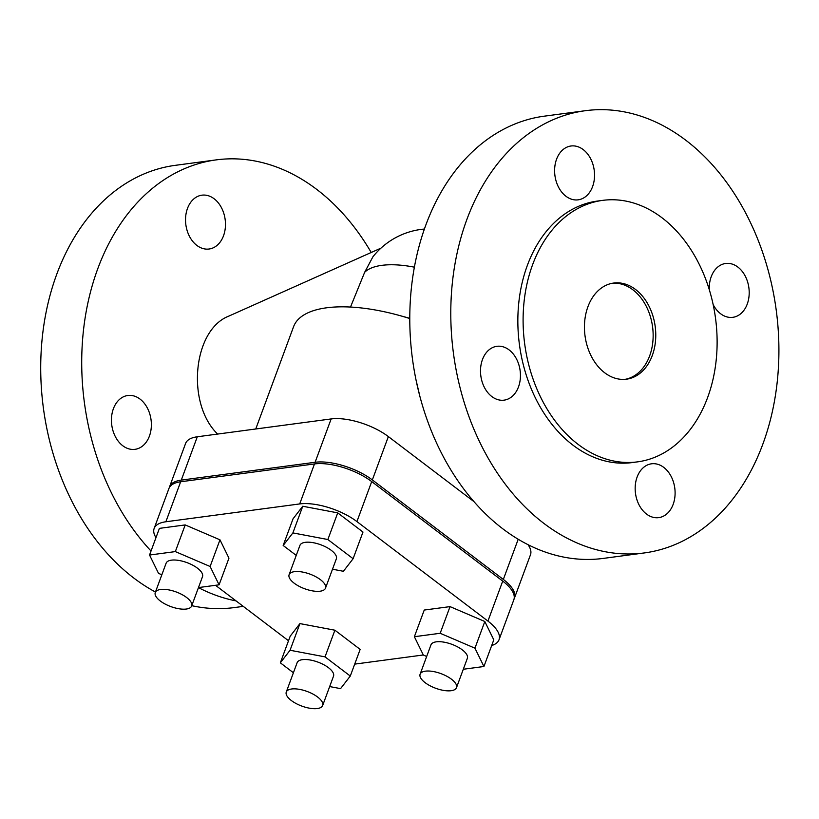 <?xml version="1.0" encoding="UTF-8"?>
<svg xmlns="http://www.w3.org/2000/svg" width="819" height="819" viewBox="0 0 819 819"><rect width="100%" height="100%" fill="white"/><g stroke="black" fill="none" stroke-linecap="round" stroke-linejoin="round"><path stroke-width="1.23" d="M585.39 110.698L544.379 116.155A223.075 162.827 82.4 0 0 425.89 224.887A223.075 162.827 82.4 0 0 443.458 456.92A223.075 162.827 82.4 0 0 603.306 558.404L644.318 552.938A223.075 162.827 -97.6 0 1 543.959 523.454A223.075 162.827 -97.6 0 1 466.891 219.42A223.075 162.827 -97.6 0 1 585.39 110.698A223.075 162.827 -97.6 0 1 745.229 212.182A223.075 162.827 -97.6 0 1 762.806 444.215A223.075 162.827 -97.6 0 1 644.318 552.938M482.463 359.551A27.16 19.82 82.4 0 0 484.602 387.796A27.16 19.82 82.4 0 0 504.064 400.153A27.16 19.82 82.4 0 0 518.488 386.916A27.16 19.82 82.4 0 0 516.349 358.671A27.16 19.82 82.4 0 0 496.887 346.314A27.16 19.82 82.4 0 0 482.463 359.551M556.562 159.234A27.16 19.82 82.4 0 0 558.701 187.479A27.16 19.82 82.4 0 0 578.163 199.836A27.16 19.82 82.4 0 0 592.587 186.599A27.16 19.82 82.4 0 0 590.448 158.354A27.16 19.82 82.4 0 0 570.986 145.997A27.16 19.82 82.4 0 0 556.562 159.234M673.146 504.402A27.16 19.82 82.4 0 0 671.007 476.156A27.16 19.82 82.4 0 0 651.545 463.8A27.16 19.82 82.4 0 0 637.121 477.037A27.16 19.82 82.4 0 0 639.26 505.282A27.16 19.82 82.4 0 0 658.722 517.639A27.16 19.82 82.4 0 0 673.146 504.402M713.144 304.566A27.16 19.82 82.4 0 0 732.821 317.322A27.16 19.82 82.4 0 0 747.245 304.084A27.16 19.82 82.4 0 0 745.106 275.839A27.16 19.82 82.4 0 0 725.644 263.483A27.16 19.82 82.4 0 0 711.22 276.72A27.16 19.82 82.4 0 0 709.295 289.68M589.731 352.907A48.495 35.401 -97.6 0 1 613.707 283.046A48.495 35.401 -97.6 0 1 635.524 289.455A48.495 35.401 -97.6 0 1 655.456 341.503A48.495 35.401 -97.6 0 1 626.515 379.187A48.495 35.401 -97.6 0 1 604.698 372.778A48.495 35.401 -97.6 0 1 589.731 352.907M612.397 283.261A48.495 35.401 -97.6 0 1 632.892 289.803A48.495 35.401 -97.6 0 1 652.917 340.97A48.495 35.401 -97.6 0 1 625.194 379.33M637.53 461.865L632.278 462.571A131.91 96.273 -97.6 0 1 572.931 445.137A131.91 96.273 -97.6 0 1 518.703 303.573A131.91 96.273 -97.6 0 1 597.43 201.064L602.692 200.368A131.91 96.273 82.4 0 0 523.955 302.866A131.91 96.273 82.4 0 0 578.194 444.43A131.91 96.273 82.4 0 0 637.53 461.865A131.91 96.273 82.4 0 0 716.267 359.367A131.91 96.273 82.4 0 0 662.028 217.803A131.91 96.273 82.4 0 0 602.692 200.368M424.396 229.044A73.71 73.71 0 0 0 372.901 256.818L364.66 272.287L350.501 307.053M380.978 248.126L228.849 316.093C192.936 329.842 185.933 403.491 217.629 434.07M151.024 551.013A223.075 162.827 -97.6 0 1 97.819 268.601A223.075 162.827 -97.6 0 1 216.318 159.869A223.075 162.827 -97.6 0 1 371.222 252.487M216.318 159.869L175.307 165.336A223.075 162.827 82.4 0 0 56.818 274.068A223.075 162.827 82.4 0 0 133.886 578.101A223.075 162.827 82.4 0 0 155.456 592.035M113.391 408.732A27.16 19.82 82.4 0 0 115.53 436.977A27.16 19.82 82.4 0 0 134.992 449.334A27.16 19.82 82.4 0 0 149.416 436.097A27.16 19.82 82.4 0 0 147.277 407.852A27.16 19.82 82.4 0 0 127.815 395.495A27.16 19.82 82.4 0 0 113.391 408.732M223.515 235.78A27.16 19.82 82.4 0 0 221.376 207.535A27.16 19.82 82.4 0 0 201.914 195.178A27.16 19.82 82.4 0 0 187.49 208.415A27.16 19.82 82.4 0 0 189.629 236.66A27.16 19.82 82.4 0 0 209.091 249.017A27.16 19.82 82.4 0 0 223.515 235.78M289.107 574.692L299.949 545.362A19.4 7.78 20.3 0 1 312.469 542.567A19.4 7.78 20.3 0 1 331.286 550.348A19.4 7.78 20.3 0 1 336.343 558.824L325.491 588.155A19.4 7.78 -159.7 0 0 320.444 579.678A19.4 7.78 -159.7 0 0 301.617 571.897A19.4 7.78 -159.7 0 0 289.107 574.692A19.4 7.78 -159.7 0 0 294.154 583.179A19.4 7.78 -159.7 0 0 312.971 590.96A19.4 7.78 -159.7 0 0 325.491 588.155M451.443 679.186A19.4 7.78 -159.7 0 0 432.627 671.406A19.4 7.78 -159.7 0 0 420.106 674.211A19.4 7.78 -159.7 0 0 425.153 682.688A19.4 7.78 -159.7 0 0 443.98 690.468A19.4 7.78 -159.7 0 0 456.49 687.673A19.4 7.78 -159.7 0 0 451.443 679.186M420.106 674.211L430.958 644.881A19.4 7.78 20.3 0 1 443.478 642.076A19.4 7.78 20.3 0 1 462.295 649.856A19.4 7.78 20.3 0 1 467.342 658.343L456.49 687.673M155.272 592.526L166.124 563.196A19.4 7.78 20.3 0 1 178.634 560.401A19.4 7.78 20.3 0 1 197.461 568.181A19.4 7.78 20.3 0 1 202.508 576.658L191.656 605.988A19.4 7.78 -159.7 0 0 186.609 597.501A19.4 7.78 -159.7 0 0 167.793 589.721A19.4 7.78 -159.7 0 0 155.272 592.526A19.4 7.78 -159.7 0 0 160.319 601.013A19.4 7.78 -159.7 0 0 179.136 608.793A19.4 7.78 -159.7 0 0 191.656 605.988M286.271 692.045L297.123 662.714A19.4 7.78 20.3 0 1 309.643 659.909A19.4 7.78 20.3 0 1 328.46 667.69A19.4 7.78 20.3 0 1 333.507 676.177L322.666 705.507A19.4 7.78 -159.7 0 0 317.608 697.02A19.4 7.78 -159.7 0 0 298.792 689.24A19.4 7.78 -159.7 0 0 286.271 692.045A19.4 7.78 -159.7 0 0 291.329 700.521A19.4 7.78 -159.7 0 0 310.145 708.302A19.4 7.78 -159.7 0 0 322.666 705.507M198.474 587.571L219.082 584.827L228.951 558.159L219.973 539.823L210.114 566.492L175.338 551.596L185.207 524.928L219.973 539.823M219.082 584.827L210.114 566.492M329.668 686.568L340.571 688.625L350.286 676.054L360.155 649.395L334.899 630.21L325.03 656.869L290.059 650.255L299.928 623.597L334.899 630.21M350.286 676.054L325.03 656.869M463.308 669.256L483.927 666.502L493.785 639.844L484.817 621.508L474.948 648.177L440.182 633.282L450.041 606.613L484.817 621.508M483.927 666.502L474.948 648.177M332.494 569.215L343.396 571.283L353.112 558.712L362.981 532.043L337.725 512.868L327.866 539.526L292.885 532.913L302.754 506.244L337.725 512.868M353.112 558.712L327.866 539.526M175.338 551.596L149.539 555.036L159.408 528.368L185.207 524.928M149.539 555.036L158.517 573.361L161.834 574.784M290.059 650.255L280.344 662.827L293.407 672.757M280.344 662.827L290.213 636.168L299.928 623.597M440.182 633.282L414.373 636.711L424.242 610.053L450.041 606.613M414.373 636.711L423.351 655.046L426.668 656.469M292.885 532.913L283.169 545.485L296.243 555.405M283.169 545.485L293.038 518.816L302.754 506.244M423.31 654.975L354.709 664.117M155.979 537.622A42.68 17.127 20.3 0 1 154.146 528.46A42.68 17.127 20.3 0 1 165.868 521.764L299.703 503.931A42.68 17.127 20.3 0 1 356.92 521.58L487.929 621.099A42.68 17.127 20.3 0 1 499.037 639.752A42.68 17.127 20.3 0 1 491.687 645.526M288.513 640.745L215.52 585.298M154.146 528.46L168.949 488.462A42.68 17.127 20.3 0 1 180.661 481.767L314.496 463.933A42.68 17.127 20.3 0 1 371.713 481.582L502.723 581.101A42.68 17.127 20.3 0 1 513.83 599.764L499.037 639.752M528.04 544.686A42.68 17.127 20.3 0 1 530.477 554.77L514.445 598.095A42.68 17.127 -159.7 0 0 503.337 579.432L372.338 479.924A42.68 17.127 -159.7 0 0 315.11 462.274L181.286 480.108A42.68 17.127 -159.7 0 0 169.564 486.803A42.68 17.127 -159.7 0 0 169.308 487.653M169.564 486.803L185.585 443.468A42.68 17.127 20.3 0 1 197.307 436.773L331.142 418.939A42.68 17.127 20.3 0 1 388.36 436.588L473.955 501.607M514.086 598.904A42.68 17.127 -159.7 0 0 514.445 598.095M191.769 605.681A223.075 162.827 82.4 0 0 234.234 607.585L243.274 606.377M236.056 600.9A223.075 162.827 -97.6 0 1 198.454 587.622M255.743 428.992L293.591 326.668A120.27 48.26 20.3 0 1 399.15 315.397A120.27 48.26 20.3 0 1 409.776 318.55M399.15 315.397L408.579 317.997A73.71 29.576 20.3 0 1 409.776 318.325M416.103 380.313L419.891 396.396M299.703 503.931L314.496 463.933M180.661 481.767L165.868 521.764M371.713 481.582L356.92 521.58M487.929 621.099L502.723 581.101M503.337 579.432L518.202 539.26M388.36 436.588L372.338 479.924M315.11 462.274L331.142 418.939M414.383 267.178A73.71 29.576 -159.7 0 0 381.879 265.346A73.71 29.576 -159.7 0 0 364.66 272.287M197.307 436.773L181.286 480.108"/></g></svg>
